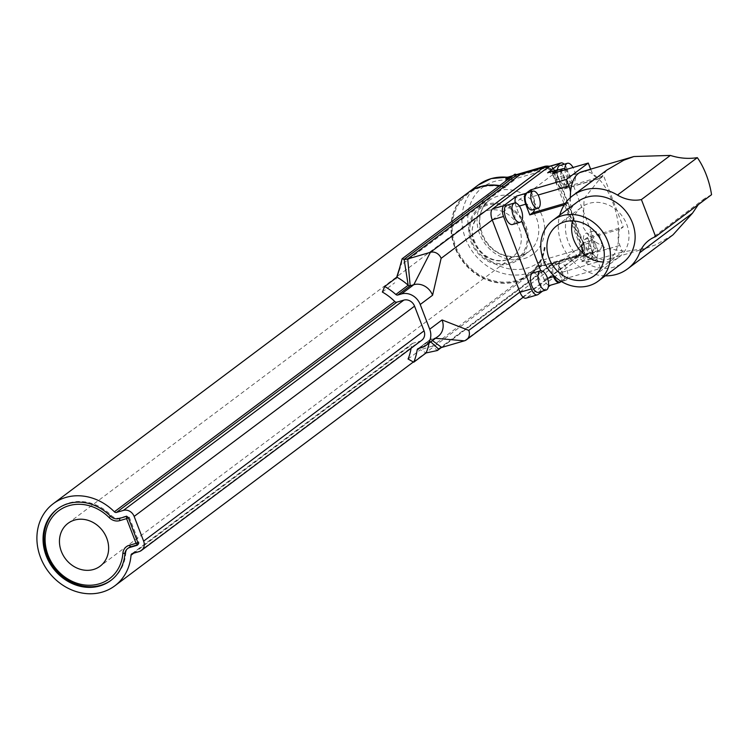 <?xml version="1.0" encoding="UTF-8"?>
<svg xmlns="http://www.w3.org/2000/svg" width="749" height="749" viewBox="0 0 749 749"><rect width="100%" height="100%" fill="white"/><g stroke="black" fill="none" stroke-linecap="round" stroke-linejoin="round"><path stroke-width="0.56" stroke-dasharray="3.75 2.81" d="M552.706 274.583L549.391 265.951L552.219 263.835A13.388 6.282 -106.3 0 1 553.211 263.339A13.388 6.282 -106.3 0 1 562.246 272.224L564.774 278.806L600.548 268.376L598.02 261.785A13.388 6.282 73.7 0 0 588.976 252.9A13.388 6.282 73.7 0 0 587.984 253.405L585.166 255.521L565.57 204.468L568.388 202.352A13.388 6.282 73.7 0 0 570.532 192.221M600.548 268.376L622.41 251.973L619.882 245.391A13.388 6.282 73.7 0 1 620.434 229.072L623.252 226.956L603.657 175.903L600.838 178.019A13.388 6.282 73.7 0 1 599.846 178.524A13.388 6.282 73.7 0 1 590.802 169.639L590.624 169.171M531.313 191.632L533.166 196.472A13.388 6.282 -106.3 0 1 534.599 209.271M549.391 265.951L585.166 255.521M564.297 204.842L565.57 204.468M515.181 202.923A8.922 4.194 73.7 0 0 516.23 206.958L521.622 220.992M540.722 270.764L544.046 279.414A8.922 4.194 73.7 0 0 548.586 285.238M559.147 169.78A8.922 4.194 73.7 0 1 563.782 175.631L567.892 186.342L565.074 188.458A13.388 6.282 -106.3 0 1 564.081 188.954A13.388 6.282 -106.3 0 1 555.037 180.069L552.509 173.487M567.892 186.342L603.657 175.903M587.488 237.386L591.598 248.097A8.922 4.194 73.7 0 1 591.233 258.976L586.645 262.412L584.117 255.821A13.388 6.282 -106.3 0 1 584.669 239.502L587.488 237.386L623.252 226.956M591.233 258.976L581.776 261.729A8.922 4.194 73.7 0 0 582.142 250.849L554.326 178.393A8.922 4.194 73.7 0 0 548.296 172.467M564.774 278.806L560.917 281.708M542.566 291.127L548.399 286.755M550.431 285.238L550.74 285.004A8.922 4.194 73.7 0 1 550.075 285.341M538.035 294.526L526.687 297.84L583.125 255.521L594.472 252.207A8.922 4.194 73.7 0 0 594.837 241.328L583.49 244.642A8.922 4.194 -106.3 0 1 583.125 255.521M581.776 261.729L594.472 252.207M586.645 262.412L622.41 251.973M559.98 281.98A8.922 4.194 73.7 0 0 560.645 281.643A8.922 4.194 73.7 0 0 561.273 271.494A8.922 4.194 73.7 0 0 554.981 264.846A8.922 4.194 73.7 0 0 554.326 265.174A8.922 4.194 73.7 0 0 553.82 275.698M532.324 209.935A8.922 4.194 73.7 0 0 532.988 209.598A8.922 4.194 73.7 0 0 533.616 199.449A8.922 4.194 73.7 0 0 527.324 192.793M538.531 292.307A10.037 4.719 73.7 0 0 539.28 291.932A10.037 4.719 73.7 0 0 539.982 280.51A10.037 4.719 73.7 0 0 532.914 273.029M512.503 224.494A10.037 4.719 73.7 0 0 513.243 224.12A10.037 4.719 73.7 0 0 513.954 212.697A10.037 4.719 73.7 0 0 506.876 205.217M555.421 172.635A8.922 4.194 73.7 0 0 556.75 182.644A8.922 4.194 73.7 0 0 562.302 187.447A8.922 4.194 73.7 0 0 562.967 187.119A8.922 4.194 73.7 0 0 563.594 176.97A8.922 4.194 73.7 0 0 557.303 170.313M557.396 169.817A10.037 4.719 73.7 0 0 559.7 180.34A10.037 4.719 73.7 0 0 565.467 184.778A10.037 4.719 73.7 0 0 566.207 184.404A10.037 4.719 73.7 0 0 566.918 172.991A10.037 4.719 73.7 0 0 559.84 165.501M549.654 166.259A8.922 4.194 -106.3 0 1 555.674 172.186L567.021 168.871L594.837 241.328M567.021 168.871A8.922 4.194 73.7 0 0 564.203 164.237M592.234 252.216A10.037 4.719 73.7 0 0 592.946 240.794A10.037 4.719 73.7 0 0 585.868 233.314A10.037 4.719 73.7 0 0 585.128 233.688A10.037 4.719 73.7 0 0 584.417 245.11A10.037 4.719 73.7 0 0 591.495 252.591A10.037 4.719 73.7 0 0 592.234 252.216M590.624 259.163A8.922 4.194 73.7 0 0 591.251 249.014A8.922 4.194 73.7 0 0 584.96 242.358A8.922 4.194 73.7 0 0 584.304 242.695A8.922 4.194 73.7 0 0 583.677 252.844A8.922 4.194 73.7 0 0 589.959 259.5A8.922 4.194 73.7 0 0 590.624 259.163M526.687 297.84A8.922 4.194 -106.3 0 1 526.032 298.168M519.928 292.044L581.645 245.756A8.922 7.762 -126.9 0 1 579.436 255.109A8.922 7.762 -126.9 0 1 577.245 256.195L554.55 262.815A13.388 11.638 53.1 0 0 551.376 264.369A58.019 50.445 -126.9 0 1 550.234 265.876L545.281 261.438A51.325 44.622 53.1 0 1 541.284 265.773L576.927 255.372A8.033 6.984 -126.9 0 0 580.896 245.981M576.927 255.372L577.601 255.933A8.922 7.762 -126.9 0 0 579.792 254.838A8.922 7.762 -126.9 0 0 582.001 245.494L583.415 244.436L555.674 172.186M583.49 244.642L583.415 244.436A8.922 7.762 -126.9 0 1 581.205 253.78A8.922 7.762 -126.9 0 1 579.005 254.875A4.466 2.097 73.7 0 0 579.192 249.436L540.975 260.586A46.859 40.746 53.1 0 1 527.418 267.973A46.859 40.746 53.1 0 1 471.112 236.328A46.859 40.746 53.1 0 1 494.237 181.52A46.859 40.746 53.1 0 1 510.163 180.303L548.371 169.152A4.466 2.097 73.7 0 0 545.356 166.194M547.875 167.43A8.922 7.762 53.1 0 1 554.344 173.45L555.758 172.392A8.922 7.762 -126.9 0 0 549.326 166.39M554.344 173.45L553.239 173.927L554.344 173.45M492.271 220L553.988 173.712A8.922 7.762 53.1 0 0 547.519 167.701M566.319 279.986A8.922 4.194 73.7 0 0 566.946 269.837A8.922 4.194 73.7 0 0 560.655 263.189A8.922 4.194 73.7 0 0 559.999 263.517A8.922 4.194 73.7 0 0 559.363 273.675A8.922 4.194 73.7 0 0 565.654 280.323A8.922 4.194 73.7 0 0 566.319 279.986M561.095 170.978A8.922 4.194 73.7 0 0 562.424 180.986A8.922 4.194 73.7 0 0 567.976 185.799A8.922 4.194 73.7 0 0 568.641 185.462A8.922 4.194 73.7 0 0 569.961 178.009A8.922 4.194 73.7 0 0 565.823 169.602M599.809 250.007A10.037 4.719 73.7 0 0 600.511 238.585A10.037 4.719 73.7 0 0 593.433 231.104A10.037 4.719 73.7 0 0 592.693 231.478A10.037 4.719 73.7 0 0 591.982 242.901A10.037 4.719 73.7 0 0 599.06 250.381A10.037 4.719 73.7 0 0 599.809 250.007M564.886 168.956A10.037 4.719 73.7 0 0 567.63 178.768A10.037 4.719 73.7 0 0 573.032 182.578A10.037 4.719 73.7 0 0 573.771 182.204A10.037 4.719 73.7 0 0 573.041 167.495M596.298 257.506A8.922 4.194 73.7 0 0 596.925 247.357A8.922 4.194 73.7 0 0 590.633 240.71A8.922 4.194 73.7 0 0 589.978 241.038A8.922 4.194 73.7 0 0 589.351 251.187A8.922 4.194 73.7 0 0 595.633 257.843A8.922 4.194 73.7 0 0 596.298 257.506M432.482 340.58L430.731 339.269L434.354 338.22A15.617 13.585 -126.9 0 0 438.193 336.301M422.005 347.47L434.354 338.22L435.506 338.314M541.499 265.82L579.005 254.875L577.601 255.933L540.095 266.878L541.546 265.783L539.851 267.131A51.325 44.622 -126.9 0 0 541.499 265.82L540.975 260.586M509.086 178.571L543.587 168.506A8.033 6.984 53.1 0 1 553.239 173.927M518.776 174.667L511.436 176.811M499.705 185.612A51.325 44.622 53.1 0 1 505.303 186.885L514.123 180.275L515.012 174.124M421.827 340.205A8.922 7.762 53.1 0 1 419.637 341.301L412.699 343.323A2.228 1.938 -126.9 0 0 411.444 344.924A51.325 44.622 53.1 0 1 411.061 348.285M539.739 267.14A51.325 44.622 53.1 0 0 541.284 265.773L539.42 266.316L539.739 267.14L539.42 266.316M441.273 347.583L550.234 265.876M544.776 247.769L544.317 247.273L544.776 247.769A51.325 44.622 53.1 0 1 536.106 268.311L432.416 346.075L437.369 350.513M413.354 361.982L528.916 275.323A51.325 44.622 53.1 0 0 536.106 268.311L545.281 261.438M438.511 349.006L551.376 264.369M545.132 247.507A51.325 44.622 53.1 0 1 536.462 268.048A51.325 44.622 53.1 0 1 529.271 275.061A51.325 44.622 53.1 0 1 516.651 281.343A51.325 44.622 53.1 0 1 458.444 254.089A51.325 44.622 53.1 0 1 467.516 193.073M507.934 178.908L506.081 179.451L506.109 178.665M507.522 177.307L510.163 180.303M508.515 179.002A51.325 44.622 53.1 0 1 514.123 180.275M505.303 186.885L505.191 187.699L504.957 187.147L401.258 264.903L402.147 258.761M397.036 277.261L401.258 264.903M382.355 292.054L394.704 282.794M408.065 359.014L420.404 349.755L426.097 352.948M528.916 275.323A51.325 44.622 53.1 0 1 516.304 281.615A51.325 44.622 53.1 0 1 458.032 254.248A51.325 44.622 53.1 0 1 467.339 193.205M432.416 346.075L420.404 349.755M429.083 343.136A58.019 50.445 -126.9 0 0 429.495 340.739A2.228 1.938 53.1 0 1 430.731 339.269L418.382 348.528M499.349 185.874A51.325 44.622 53.1 0 1 504.957 187.147M419.552 348.191L429.495 340.739L430.75 341.881M544.317 247.273A50.426 43.845 53.1 0 1 516.342 280.519A50.426 43.845 53.1 0 1 455.738 246.468A50.426 43.845 53.1 0 1 480.624 187.484A50.426 43.845 53.1 0 1 505.191 187.699M505.762 178.627L506.081 179.451M509.938 263.854A32.357 28.134 53.1 0 1 473.199 246.599A32.357 28.134 53.1 0 1 479.07 208.119A32.357 28.134 53.1 0 1 487.028 204.159A32.357 28.134 53.1 0 1 523.757 221.404A32.357 28.134 53.1 0 1 517.896 259.884A32.357 28.134 53.1 0 1 509.938 263.854M124.98 553.23L125.785 553.174A8.922 7.762 53.1 0 1 128.603 547.847M137.788 544.71A2.228 1.938 -126.9 0 0 138.837 542.117L129.362 517.419A2.228 1.938 -126.9 0 0 126.675 515.911L119.737 517.934A8.922 7.762 53.1 0 1 111.301 515.434L110.421 516.098M57.72 508.74A44.631 38.798 53.1 0 1 58.15 508.412A44.631 38.798 53.1 0 1 69.123 502.944A44.631 38.798 53.1 0 1 111.301 515.434L110.515 516.183M124.905 553.839L125.785 553.174A44.631 38.798 53.1 0 1 111.704 579.81A44.631 38.798 53.1 0 1 111.255 580.138M572.517 220.861A31.243 27.161 53.1 0 1 581.552 207.183A31.243 27.161 53.1 0 1 589.229 203.353A31.243 27.161 53.1 0 1 624.694 220.019A31.243 27.161 53.1 0 1 619.03 257.169A31.243 27.161 53.1 0 1 611.353 260.998A31.243 27.161 53.1 0 1 603.366 262M577.535 201.827A37.937 32.984 -126.9 0 0 570.654 246.945A37.937 32.984 -126.9 0 0 613.721 267.168A37.937 32.984 -126.9 0 0 623.046 262.524M605.267 275.857A45.745 39.772 53.1 0 1 559.746 215.16M711.55 194.703L704.556 198.616L698.293 204.646M606.915 170.032L584.108 198.588L583.125 227.284L591.429 239.614L606.269 248.396L625.705 251.402L646.041 248.303L656.171 244.623L673.023 234.812M570.307 197.68A45.745 21.478 73.7 0 0 576.505 229.222A45.745 21.478 73.7 0 0 607.392 259.575A45.745 21.478 73.7 0 0 612.654 202.108A45.745 21.478 73.7 0 0 581.767 171.755M562.246 272.224L598.02 261.785M552.219 263.835L587.984 253.405M533.166 196.472L538.091 195.03M519.357 206.05L516.23 206.958M547.575 278.385L544.046 279.414M565.074 188.458L600.838 178.019M555.037 180.069L590.802 169.639M591.598 248.097L582.142 250.849M563.782 175.631L554.326 178.393M584.669 239.502L620.434 229.072M565.383 203.232L568.388 202.352M584.117 255.821L619.882 245.391M560.196 282.242L550.74 285.004M464.38 340.832L577.245 256.195M548.371 169.152A4.466 3.876 53.1 0 1 553.736 172.167A4.466 0.683 159 0 1 556.142 171.895A4.466 0.683 159 0 1 555.758 172.392M553.736 172.167L581.393 244.211A4.466 0.683 159 0 1 583.799 243.94A4.466 0.683 159 0 1 583.415 244.436M441.676 347.452L554.55 262.815M581.393 244.211A4.466 3.876 53.1 0 1 579.192 249.436M543.587 168.506L543.615 167.589M516.679 174.629L512.85 175.753M523.86 258.714A36.813 32.01 -126.9 0 0 542.033 215.637A36.813 32.01 -126.9 0 0 497.785 190.78A36.813 32.01 -126.9 0 0 479.622 233.847A36.813 32.01 -126.9 0 0 523.86 258.714M478.274 185.012A51.325 44.622 -126.9 0 0 468.968 246.047A51.325 44.622 -126.9 0 0 527.24 273.413A51.325 44.622 -126.9 0 0 539.851 267.131L529.271 275.061M132.292 553.586L412.699 343.323M139.23 551.564L419.637 341.301M133.743 553.165L411.444 344.924M520.518 255.915A32.357 28.134 53.1 0 1 483.779 238.659A32.357 28.134 53.1 0 1 489.649 200.18A32.357 28.134 53.1 0 1 497.608 196.219A32.357 28.134 53.1 0 1 534.346 213.474A32.357 28.134 53.1 0 1 528.476 251.954A32.357 28.134 53.1 0 1 520.518 255.915M137.872 542.538L138.837 542.117L137.956 542.782M128.379 517.849L129.362 517.419L128.482 518.074M126.656 516.529L126.675 515.911L125.795 516.567M119.728 518.345L118.857 518.598M487.421 205.179A31.243 27.161 -126.9 0 0 472.001 241.73A31.243 27.161 -126.9 0 0 509.545 262.824A31.243 27.161 -126.9 0 0 524.955 226.273A31.243 27.161 -126.9 0 0 487.421 205.179M487.234 210.619A26.777 23.285 53.1 0 1 517.643 224.897A26.777 23.285 53.1 0 1 512.784 256.748A26.777 23.285 53.1 0 1 506.202 260.025A26.777 23.285 53.1 0 1 475.793 245.747A26.777 23.285 53.1 0 1 480.652 213.905A26.777 23.285 53.1 0 1 487.234 210.619M553.211 263.339L588.976 252.9M564.081 188.954L599.846 178.524M560.655 263.189L554.981 264.846M565.654 280.323L561.46 281.549M567.976 185.799L562.302 187.447M593.433 231.104L585.868 233.314M599.06 250.381L591.495 252.591M573.032 182.578L565.467 184.778M590.633 240.71L584.96 242.358M595.633 257.843L589.959 259.5M523.223 297.259L579.436 255.109M579.792 254.838L581.205 253.78C584.239 251.168 585.109 247.882 583.799 243.94L556.142 171.895L549.916 166.184M516.557 174.601L513.009 175.631M417.839 348.8L430.179 339.54M131.74 553.857L412.147 343.594M479.07 208.119L489.649 200.18C467.722 214.139 484.21 263.264 520.855 255.746L528.476 251.954L517.896 259.884M396.062 279.096L396.596 277.598M57.27 509.067L58.15 508.412M138.284 544.457L137.404 545.113M110.815 580.475L111.704 579.81M67.981 523.354L480.652 213.905C467.207 227.715 472.394 238.276 478.555 248.93C486.719 258.677 496.044 262.319 506.53 259.856L512.784 256.748L100.113 566.197M556.863 225.702L581.552 207.183M594.341 275.679L619.03 257.169M704.556 198.616L648.971 240.298M646.041 248.303L607.392 259.575"/><path stroke-width="1.12" d="M559.147 169.78A8.922 4.194 73.7 0 0 557.752 169.714A8.922 4.194 73.7 0 0 557.097 170.042L552.509 173.487L588.274 163.048L590.624 169.171M588.274 163.048L566.413 179.451L568.94 186.033A13.388 6.282 73.7 0 1 570.532 192.221M534.599 209.271A13.388 6.282 -106.3 0 1 532.623 212.791L529.796 214.907L525.695 204.196A8.922 4.194 73.7 0 1 526.06 193.317L530.638 189.881L566.413 179.451M530.638 189.881L531.313 191.632M529.796 214.907L564.297 204.842M521.622 220.992L540.722 270.764M560.917 281.708L560.196 282.242A8.922 4.194 73.7 0 1 559.531 282.579A8.922 4.194 73.7 0 1 553.502 276.662L552.706 274.583M537.379 294.863L526.032 298.168A8.922 4.194 -106.3 0 1 520.003 292.25L492.187 219.794A8.922 4.194 -106.3 0 1 492.552 208.915L503.899 205.601A8.922 4.194 73.7 0 0 503.534 216.48L531.35 288.936A8.922 4.194 73.7 0 0 537.379 294.863A8.922 4.194 73.7 0 0 538.035 294.526L542.566 291.127M548.399 286.755L550.431 285.238M557.752 169.714L548.296 172.467A8.922 4.194 73.7 0 0 547.641 172.804L560.336 163.282L548.989 166.596A8.922 4.194 -106.3 0 1 549.654 166.259L561.001 162.945A8.922 4.194 73.7 0 0 560.336 163.282M492.552 208.915L548.989 166.596M503.899 205.601L516.604 196.079A8.922 4.194 73.7 0 0 515.181 202.923M553.82 275.698A8.922 4.194 73.7 0 0 559.98 281.98L561.46 281.549M532.998 191.145L527.324 192.793A8.922 4.194 73.7 0 0 526.669 193.13A8.922 4.194 73.7 0 0 526.032 203.279A8.922 4.194 73.7 0 0 532.324 209.935L537.997 208.278A8.922 4.194 73.7 0 0 538.662 207.941A8.922 4.194 73.7 0 0 539.289 197.792A8.922 4.194 73.7 0 0 532.998 191.145A8.922 4.194 73.7 0 0 532.342 191.472A8.922 4.194 73.7 0 0 531.706 201.621A8.922 4.194 73.7 0 0 537.997 208.278M548.586 285.238A8.922 4.194 73.7 0 0 550.075 285.341L559.531 282.579M540.478 270.82L532.914 273.029A10.037 4.719 73.7 0 0 532.164 273.404A10.037 4.719 73.7 0 0 531.462 284.826A10.037 4.719 73.7 0 0 538.531 292.307L546.096 290.097A10.037 4.719 73.7 0 0 546.845 289.723A10.037 4.719 73.7 0 0 547.547 278.3A10.037 4.719 73.7 0 0 540.478 270.82A10.037 4.719 73.7 0 0 539.729 271.194A10.037 4.719 73.7 0 0 539.027 282.616A10.037 4.719 73.7 0 0 546.096 290.097M514.441 203.016L506.876 205.217A10.037 4.719 73.7 0 0 506.137 205.591A10.037 4.719 73.7 0 0 505.425 217.013A10.037 4.719 73.7 0 0 512.503 224.494L520.068 222.294A10.037 4.719 73.7 0 0 520.817 221.91A10.037 4.719 73.7 0 0 521.519 210.497A10.037 4.719 73.7 0 0 514.441 203.016A10.037 4.719 73.7 0 0 513.702 203.391A10.037 4.719 73.7 0 0 512.99 214.804A10.037 4.719 73.7 0 0 520.068 222.294M565.823 169.602A8.922 4.194 73.7 0 0 562.976 168.656L557.303 170.313A8.922 4.194 73.7 0 0 556.647 170.65A8.922 4.194 73.7 0 0 555.421 172.635M573.041 167.495A10.037 4.719 73.7 0 0 567.405 163.301L559.84 165.501A10.037 4.719 73.7 0 0 559.1 165.885A10.037 4.719 73.7 0 0 557.396 169.817M564.203 164.237A8.922 4.194 73.7 0 0 561.001 162.945M562.976 168.656A8.922 4.194 73.7 0 0 562.321 168.993A8.922 4.194 73.7 0 0 561.095 170.978M567.405 163.301A10.037 4.719 73.7 0 0 566.665 163.675A10.037 4.719 73.7 0 0 564.886 168.956M411.061 348.285A51.325 44.622 53.1 0 1 408.065 359.014L413.748 362.207L426.097 352.948L437.369 350.513A58.019 50.445 -126.9 0 0 438.511 349.006A13.388 11.638 53.1 0 1 441.676 347.452L464.38 340.832A8.922 7.762 -126.9 0 0 466.571 339.737A8.922 7.762 -126.9 0 0 468.78 330.393L442.06 319.945A15.617 13.585 -126.9 0 1 438.193 336.301L425.844 345.561A15.617 13.585 -126.9 0 0 429.711 329.204L420.226 304.497A15.617 13.585 -126.9 0 0 401.464 293.954L397.841 295.012A2.228 1.938 53.1 0 1 395.847 294.488A58.019 50.445 -126.9 0 0 384.696 286.521L382.355 292.054A51.325 44.622 53.1 0 1 394.779 301.529A2.228 1.938 -126.9 0 0 396.895 302.156L403.833 300.124A8.922 7.762 53.1 0 1 414.553 306.154L424.037 330.861A8.922 7.762 53.1 0 1 421.827 340.205L141.421 550.468A8.922 7.762 -126.9 0 0 143.63 541.124L134.155 516.417A8.922 7.762 -126.9 0 0 123.426 510.397L116.488 512.419A2.228 1.938 53.1 0 1 114.372 511.792A51.325 44.622 -126.9 0 0 65.875 497.43A51.325 44.622 -126.9 0 0 53.254 503.712A51.325 44.622 -126.9 0 0 43.948 564.755A51.325 44.622 -126.9 0 0 102.22 592.113A51.325 44.622 -126.9 0 0 114.831 585.83A51.325 44.622 -126.9 0 0 131.038 555.196A2.228 1.938 53.1 0 1 132.292 553.586L139.23 551.564A8.922 7.762 -126.9 0 0 141.421 550.468M543.615 167.589L543.615 167.42A8.922 7.762 53.1 0 1 547.875 167.43M420.226 304.497L432.576 295.246L441.124 258.349A8.922 7.762 -126.9 0 0 430.394 252.319L543.268 167.682A8.922 7.762 53.1 0 1 547.519 167.701M435.506 338.314L464.38 340.832M549.326 166.39A8.922 7.762 -126.9 0 0 545.029 166.362L543.615 167.42L518.776 174.667M511.436 176.811L506.118 178.365L507.522 177.307L513.009 175.631M432.576 295.246A15.617 13.585 -126.9 0 0 413.804 284.695L430.394 252.319L407.699 258.939A13.388 11.638 53.1 0 1 404.104 259.369A58.019 50.445 -126.9 0 0 402.147 258.761L515.012 174.124A58.019 50.445 53.1 0 1 516.969 174.732A13.388 11.638 -126.9 0 0 520.574 174.302L543.268 167.682M413.748 362.207A58.019 50.445 -126.9 0 0 417.146 349.989A2.228 1.938 53.1 0 1 418.382 348.528L422.005 347.47A15.617 13.585 -126.9 0 0 425.844 345.561M437.369 350.513L441.273 347.583M441.676 347.452L432.482 340.58M506.109 178.665L505.762 178.627A51.325 44.622 53.1 0 1 507.934 178.908L509.086 178.571M467.516 193.073A51.325 44.622 53.1 0 1 467.694 192.942A51.325 44.622 53.1 0 1 480.306 186.66A51.325 44.622 53.1 0 1 499.705 185.612M507.934 178.908A51.325 44.622 53.1 0 1 508.515 179.002M520.574 174.302L407.699 258.939L410.19 285.753A2.228 1.938 53.1 0 1 408.186 285.229L404.104 259.369L516.969 174.732M401.464 293.954L413.804 284.695L410.19 285.753L397.841 295.012M384.696 286.521L397.036 277.261A58.019 50.445 -126.9 0 1 408.186 285.229L395.847 294.488M426.097 352.948A58.019 50.445 -126.9 0 0 429.083 343.136M53.254 503.712L467.339 193.205A51.325 44.622 53.1 0 1 479.959 186.922A51.325 44.622 53.1 0 1 499.349 185.874M430.75 341.881L438.511 349.006M402.147 258.761L397.036 277.261M127.723 548.502A8.922 7.762 53.1 0 0 124.905 553.839A44.631 38.798 53.1 0 1 110.815 580.475A44.631 38.798 53.1 0 1 99.851 585.943A44.631 38.798 53.1 0 1 49.172 562.143A44.631 38.798 53.1 0 1 57.27 509.067A44.631 38.798 53.1 0 1 68.243 503.6A44.631 38.798 53.1 0 1 110.421 516.098A8.922 7.762 53.1 0 0 118.857 518.598L125.795 516.567A2.228 1.938 -126.9 0 1 128.482 518.074L137.956 542.782A2.228 1.938 -126.9 0 1 136.861 545.384L129.914 547.416A8.922 7.762 53.1 0 0 127.723 548.502L128.603 547.847A8.922 7.762 53.1 0 1 130.803 546.751L137.741 544.729A2.228 1.938 -126.9 0 0 137.788 544.71M111.255 580.138A44.631 38.798 53.1 0 1 100.731 585.278A44.631 38.798 53.1 0 1 50.211 561.759A44.631 38.798 53.1 0 1 57.72 508.74M109.101 517.531A42.393 36.86 53.1 0 0 69.03 505.659A42.393 36.86 53.1 0 0 48.114 555.252A42.393 36.86 53.1 0 0 99.055 583.883A42.393 36.86 53.1 0 0 122.864 553.38A11.16 9.7 53.1 0 1 129.128 545.356L136.065 543.334L126.59 518.626L119.643 520.649A11.16 9.7 53.1 0 1 109.101 517.531L110.515 516.183M74.563 520.068A26.777 23.285 -126.9 0 0 67.981 523.354A26.777 23.285 -126.9 0 0 63.122 555.196A26.777 23.285 -126.9 0 0 93.531 569.474A26.777 23.285 -126.9 0 0 100.113 566.197A26.777 23.285 -126.9 0 0 104.963 534.346A26.777 23.285 -126.9 0 0 74.563 520.068M603.366 262A31.243 27.161 53.1 0 1 572.517 220.861M564.54 221.873A31.243 27.161 -126.9 0 0 556.863 225.702A31.243 27.161 -126.9 0 0 551.189 262.852A31.243 27.161 -126.9 0 0 586.664 279.508A31.243 27.161 -126.9 0 0 594.341 275.679A31.243 27.161 -126.9 0 0 600.005 238.528A31.243 27.161 -126.9 0 0 564.54 221.873M562.162 215.693A37.937 32.984 -126.9 0 0 552.846 220.346A37.937 32.984 -126.9 0 0 545.965 265.455A37.937 32.984 -126.9 0 0 589.032 285.687A37.937 32.984 -126.9 0 0 598.357 281.034A37.937 32.984 -126.9 0 0 605.239 235.926A37.937 32.984 -126.9 0 0 562.162 215.693M598.357 281.034L623.046 262.524A37.937 32.984 -126.9 0 0 629.928 217.407A37.937 32.984 -126.9 0 0 586.86 197.184A37.937 32.984 -126.9 0 0 577.535 201.827L552.846 220.346M559.746 215.16A45.745 39.772 53.1 0 1 572.845 195.583A45.745 39.772 53.1 0 1 584.089 189.974A45.745 39.772 53.1 0 1 617.485 195.058A35.793 31.121 -126.9 0 0 641.406 199.58L655.628 236.637A35.793 31.121 -126.9 0 0 648.971 240.298A35.793 31.121 -126.9 0 0 639.646 252.797A45.745 39.772 53.1 0 1 627.728 268.769A45.745 39.772 53.1 0 1 616.483 274.377A45.745 39.772 53.1 0 1 605.267 275.857M572.845 195.583L606.915 170.032L623.767 160.22L633.897 156.541L670.346 155.418C679.465 158.339 688.462 159.078 697.328 157.646A45.745 21.478 -106.3 0 1 706.27 174.798A45.745 21.478 -106.3 0 1 711.55 194.703L655.628 236.637M698.293 204.646L692.516 213.156L639.646 252.797M697.328 157.646L641.406 199.58M627.728 268.769L673.023 234.812L692.516 213.156M633.897 156.541L581.767 171.755A45.745 21.478 73.7 0 0 570.307 197.68M538.091 195.03L568.94 186.033M525.695 204.196L519.357 206.05M553.502 276.662L547.575 278.385M532.623 212.791L565.383 203.232M557.097 170.042L547.641 172.804M526.06 193.317L516.604 196.079M520.003 292.25L531.35 288.936M503.534 216.48L492.187 219.794M468.78 330.393L519.928 292.044M441.124 258.349L492.271 220M429.711 329.204L442.06 319.945M549.916 166.184L545.356 166.194A4.466 2.097 73.7 0 0 545.029 166.362L516.679 174.629M512.85 175.753L507.522 177.307A51.325 44.622 -126.9 0 0 490.885 178.721A51.325 44.622 -126.9 0 0 478.274 185.012L491.222 178.552L508.168 177.11M143.63 541.124L424.037 330.861M134.155 516.417L414.553 306.154M123.426 510.397L403.833 300.124M116.488 512.419L396.895 302.156M131.038 555.196L133.743 553.165M417.146 349.989L419.552 348.191M114.372 511.792L394.779 301.529M129.128 545.356L130.803 546.751L129.914 547.416M137.872 542.538L136.065 543.334L137.741 544.729L136.861 545.384M122.864 553.38L124.98 553.23M126.656 516.529L126.59 518.626L128.379 517.849M119.643 520.649L119.728 518.345M670.346 155.418L617.485 195.058M466.571 339.737L523.223 297.259M545.356 166.194L516.557 174.601M114.831 585.83L413.354 361.982M467.694 192.942L478.274 185.012M396.596 277.598L399.591 268.011"/></g></svg>
